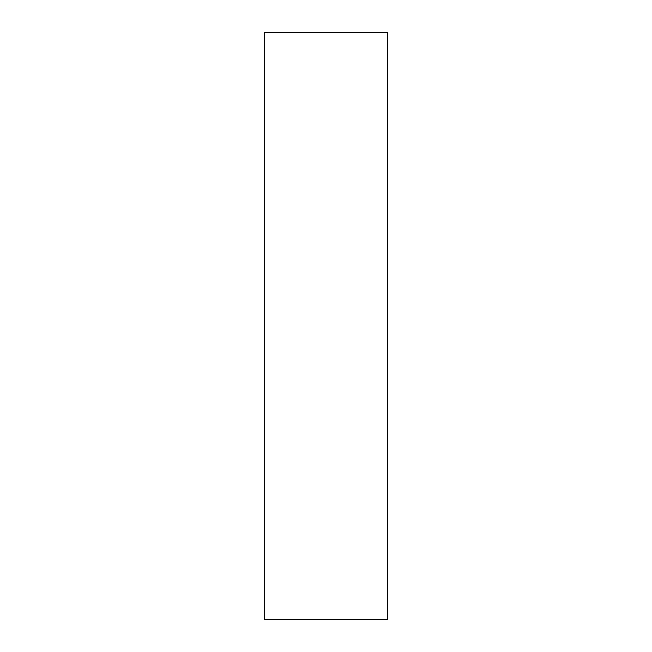 <?xml version="1.0" encoding="UTF-8"?>
<svg xmlns="http://www.w3.org/2000/svg" width="652" height="652" viewBox="0 0 652 652"><rect width="100%" height="100%" fill="white"/><g stroke="black" fill="none" stroke-linecap="round" stroke-linejoin="round"><path stroke-width="0.98" d="M387.769 32.6L387.769 619.4L264.231 619.4L264.231 32.6L387.769 32.6"/></g></svg>
